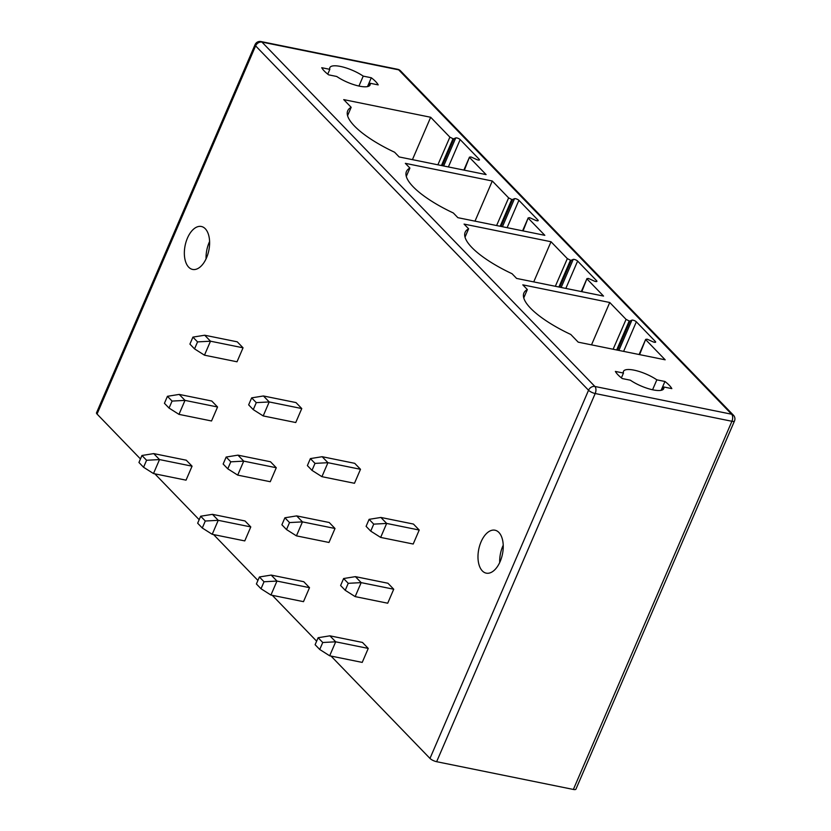 <?xml version="1.0" encoding="UTF-8"?>
<svg xmlns="http://www.w3.org/2000/svg" width="831" height="831" viewBox="0 0 831 831"><rect width="100%" height="100%" fill="white"/><g stroke="black" fill="none" stroke-linecap="round" stroke-linejoin="round"><path stroke-width="1.25" d="M573.369 789.45L731.924 421.275A5.308 1.569 23.3 0 0 734.49 420.985L575.935 789.159A5.308 1.569 -156.7 0 1 573.369 789.45L436.639 761.695A5.308 1.569 -156.7 0 1 429.98 758.423L331.029 656.064M140.46 458.951L97.05 414.046A5.308 1.569 -156.7 0 1 96.51 412.83L255.065 44.656A5.308 1.569 23.3 0 0 255.605 45.871A5.308 4.145 -44 0 1 261.952 42.09L398.683 69.846A5.308 4.145 -44 0 1 400.49 70.822A5.308 5.308 0 0 0 397.737 69.305A5.308 2.929 101.5 0 1 398.683 69.846L731.623 414.222L594.892 386.467A5.308 4.145 136 0 0 588.545 390.248L429.98 758.423M316.642 641.179L272.298 595.318M257.911 580.443L213.577 534.572M199.18 519.697L154.846 473.836M206.078 258.805A21.907 12.091 101.5 0 1 209.152 242.496A21.907 12.091 101.5 0 1 209.589 241.52M206.524 257.828A21.907 12.091 -78.5 0 0 201.341 226.489A21.907 12.091 -78.5 0 0 187.442 238.092A21.907 12.091 -78.5 0 0 192.626 269.431A21.907 12.091 -78.5 0 0 206.524 257.828M178.977 414.368L211.531 420.974L217.556 406.993L211.77 401.02L179.216 394.413L167.436 396.304L172.069 401.082L169.057 408.073L178.977 414.368L185.001 400.386L217.556 406.993M204.468 355.18L237.022 361.786L243.047 347.805L237.261 341.832L204.706 335.225L192.927 337.116L197.549 341.894L194.547 348.885L204.468 355.18L210.492 341.198L243.047 347.805M212.217 534.302L244.771 540.908L250.785 526.927L245.01 520.954L212.456 514.337L200.676 516.228L205.299 521.016L202.286 528.007L212.217 534.302L218.231 520.32L250.785 526.927M237.708 475.114L270.262 481.72L276.276 467.739L270.501 461.766L237.946 455.149L226.167 457.04L230.789 461.828L227.777 468.819L237.708 475.114L243.722 461.132L276.276 467.739M263.198 415.926L295.753 422.532L301.767 408.551L295.992 402.578L263.437 395.971L251.658 397.862L256.28 402.64L253.268 409.631L263.198 415.926L269.213 401.944L301.767 408.551M270.937 595.048L303.492 601.654L309.516 587.673L303.741 581.69L271.186 575.083L259.407 576.974L264.029 581.762L261.017 588.753L270.937 595.048L276.962 581.066L309.516 587.673M296.428 535.86L328.983 542.466L335.007 528.485L329.221 522.502L296.667 515.895L284.898 517.786L289.52 522.574L286.508 529.565L296.428 535.86L302.453 521.878L335.007 528.485M321.919 476.672L354.473 483.278L360.498 469.297L354.712 463.324L322.158 456.707L310.379 458.598L315.011 463.386L311.999 470.377L321.919 476.672L327.944 462.69L360.498 469.297M329.668 655.794L362.223 662.4L368.247 648.419L362.461 642.436L329.907 635.829L318.128 637.72L322.75 642.498L319.738 649.489L329.668 655.794L335.693 641.812L368.247 648.419M355.159 596.606L387.713 603.213L393.728 589.231L387.952 583.248L355.398 576.641L343.619 578.532L348.241 583.32L345.229 590.311L355.159 596.606L361.173 582.624L393.728 589.231M380.65 537.418L413.204 544.025L419.219 530.043L413.443 524.06L380.889 517.453L369.109 519.344L373.732 524.132L370.719 531.123L380.65 537.418L386.664 523.437L419.219 530.043M481.076 541.812A21.907 12.091 101.5 0 1 494.975 530.209A21.907 12.091 101.5 0 1 500.148 561.548A21.907 12.091 101.5 0 1 486.26 573.151A21.907 12.091 101.5 0 1 481.076 541.812M153.486 473.556L186.04 480.162L192.065 466.181L186.279 460.208L153.725 453.601L141.945 455.492L146.578 460.27L143.566 467.261L153.486 473.556L159.51 459.574L192.065 466.181M143.566 467.261L138.943 462.483L141.945 455.492M146.578 460.27L159.51 459.574L153.725 453.601M172.069 401.082L185.001 400.386L179.216 394.413M167.436 396.304L164.434 403.295L169.057 408.073M197.549 341.894L210.492 341.198L204.706 335.225M192.927 337.116L189.915 344.107L194.547 348.885M202.286 528.007L197.664 523.218L200.676 516.228M205.299 521.016L218.231 520.32L212.456 514.337M230.789 461.828L243.722 461.132L237.946 455.149M226.167 457.04L223.155 464.03L227.777 468.819M256.28 402.64L269.213 401.944L263.437 395.971M251.658 397.862L248.646 404.853L253.268 409.631M261.017 588.753L256.395 583.964L259.407 576.974M264.029 581.762L276.962 581.066L271.186 575.083M289.52 522.574L302.453 521.878L296.667 515.895M284.898 517.786L281.886 524.777L286.508 529.565M315.011 463.386L327.944 462.69L322.158 456.707M310.379 458.598L307.377 465.589L311.999 470.377M319.738 649.489L315.115 644.711L318.128 637.72M322.75 642.498L335.693 641.812L329.907 635.829M348.241 583.32L361.173 582.624L355.398 576.641M343.619 578.532L340.606 585.523L345.229 590.311M373.732 524.132L386.664 523.437L380.889 517.453M369.109 519.344L366.097 526.335L370.719 531.123M499.711 562.525A21.907 12.091 101.5 0 1 502.776 546.216A21.907 12.091 101.5 0 1 503.222 545.24M734.49 420.985A5.308 5.308 0 0 0 733.43 415.199A5.308 4.145 136 0 0 731.623 414.222A5.308 2.929 -78.5 0 1 731.924 421.275L595.193 393.52A5.308 1.569 -156.7 0 1 588.545 390.248L255.605 45.871L97.05 414.046M436.639 761.695L595.193 393.52A5.308 2.929 -78.5 0 0 594.892 386.467L261.952 42.09A5.308 2.929 101.5 0 0 261.007 41.55A5.308 5.308 0 0 0 255.065 44.656M646.788 339.152L645.957 339.941L665.174 359.813L578.22 342.164L570.783 334.467A66.397 19.632 -156.7 0 1 523.894 293.011A66.397 19.632 -156.7 0 1 527.353 289.552L522.803 284.846L609.746 302.494L626.075 319.384L629.202 320.974A2.659 0.789 23.3 0 0 630.116 320.943L631.913 320.164A2.659 0.789 -156.7 0 1 634.063 320.486A2.659 0.789 -156.7 0 1 636.349 321.815L655.379 341.499A2.659 0.789 -156.7 0 1 655.649 342.112A2.659 0.789 -156.7 0 1 652.73 341.707L648.201 339.65A2.659 0.789 23.3 0 0 646.788 339.152M645.697 339.328L639.59 354.619M496.606 225.544L508.624 197.882L511.74 199.482A2.659 0.789 23.3 0 0 512.665 199.45L514.514 198.661L502.423 226.728M508.624 197.882L492.295 181.002L405.341 163.343L409.901 168.059A66.397 19.632 23.3 0 0 406.432 171.518A66.397 19.632 23.3 0 0 453.321 212.975L457.881 217.68L544.824 235.329L528.495 218.449L529.316 217.66A2.659 0.789 23.3 0 1 530.739 218.158L535.403 220.267A2.659 0.789 23.3 0 0 538.187 220.61A2.659 0.789 23.3 0 0 537.927 220.007L518.897 200.323A2.659 0.789 23.3 0 0 516.674 199.025A2.659 0.789 23.3 0 0 514.514 198.661M528.225 217.826L523.083 230.925M555.337 286.29L567.344 258.628L570.471 260.217A2.659 0.789 23.3 0 0 571.385 260.196L573.234 259.407L561.154 287.474M567.344 258.628L551.015 241.738L464.072 224.09L468.622 228.805A66.397 19.632 23.3 0 0 465.163 232.264A66.397 19.632 23.3 0 0 512.052 273.721L516.602 278.427L603.545 296.075L587.226 279.195L588.047 278.395A2.659 0.789 23.3 0 1 589.47 278.894L594.123 281.013A2.659 0.789 23.3 0 0 596.918 281.356A2.659 0.789 23.3 0 0 596.648 280.753L577.618 261.069A2.659 0.789 23.3 0 0 575.405 259.76A2.659 0.789 23.3 0 0 573.234 259.407M586.956 278.572L581.804 291.66M328.64 74.842L336.732 76.483A21.907 6.482 23.3 0 0 357.237 85.645A21.907 6.482 23.3 0 0 370.096 84.97A21.907 6.482 23.3 0 0 370.117 83.256L378.198 84.897A31.339 9.266 23.3 0 0 371.301 77.761L363.22 76.12A21.907 6.482 23.3 0 0 342.704 66.958A21.907 6.482 23.3 0 0 329.845 67.633A21.907 6.482 23.3 0 0 329.824 69.347L321.742 67.706A31.339 9.266 23.3 0 0 328.64 74.842M615.376 371.426L623.458 373.067A21.907 6.482 -156.7 0 1 623.479 371.353A21.907 6.482 -156.7 0 1 636.338 370.678A21.907 6.482 -156.7 0 1 656.843 379.84L664.935 381.481A31.339 9.266 -156.7 0 1 671.832 388.617L663.74 386.976A21.907 6.482 -156.7 0 1 663.73 388.69A21.907 6.482 -156.7 0 1 650.87 389.365A21.907 6.482 -156.7 0 1 630.355 380.203L622.274 378.562A31.339 9.266 -156.7 0 1 615.376 371.426M437.875 164.798L449.883 137.136L453.02 138.725A2.659 0.789 23.3 0 0 453.923 138.704L455.731 137.936L443.661 165.971M449.883 137.136L430.676 117.264L343.733 99.616L351.17 107.313A66.397 19.632 23.3 0 0 347.711 110.783A66.397 19.632 23.3 0 0 394.6 152.229L399.15 156.945L486.093 174.593L469.775 157.703L470.595 156.914A2.659 0.789 23.3 0 1 472.018 157.412L476.558 159.479A2.659 0.789 23.3 0 0 479.466 159.874A2.659 0.789 23.3 0 0 479.196 159.261L460.166 139.587A2.659 0.789 23.3 0 0 457.881 138.247A2.659 0.789 23.3 0 0 455.731 137.936M469.505 157.08L464.352 170.178M441.438 165.525L453.02 138.725M430.676 117.264L412.436 159.635M351.17 107.313L347.576 115.675M527.353 289.552L523.759 297.903M609.746 302.494L591.516 344.865M629.202 320.974L616.664 349.976M500.158 226.271L511.74 199.482M492.295 181.002L475 221.16M409.901 168.059L406.297 176.421M558.889 287.017L570.471 260.217M551.015 241.738L533.731 281.906M468.622 228.805L465.028 237.157M329.824 69.347L327.757 74.146M363.22 76.12L358.94 86.05M371.301 77.761L367.489 86.601M370.117 83.256L368.86 86.154M623.458 373.067L621.391 377.866M656.843 379.84L652.574 389.77M664.935 381.481L661.123 390.321M663.74 386.976L662.494 389.874M442.3 165.701L453.923 138.704M460.166 139.587L448.387 166.938M479.196 159.261L478.843 160.103M626.075 319.384L613.112 349.249M630.116 320.943L617.537 350.152M631.913 320.164L618.887 350.422M636.349 321.815L623.614 351.378M655.379 341.499L655.015 342.33M501.031 226.448L512.665 199.45M518.897 200.323L507.118 227.684M537.927 220.007L537.564 220.838M559.762 287.194L571.385 260.196M577.618 261.069L565.838 288.419M596.648 280.753L596.294 281.584M733.43 415.199L400.49 70.822M463.864 170.075L469.473 157.142M645.666 339.391L639.101 354.525M522.585 230.821L528.204 217.888M581.316 291.567L586.935 278.634M261.007 41.55L397.737 69.305"/></g></svg>
